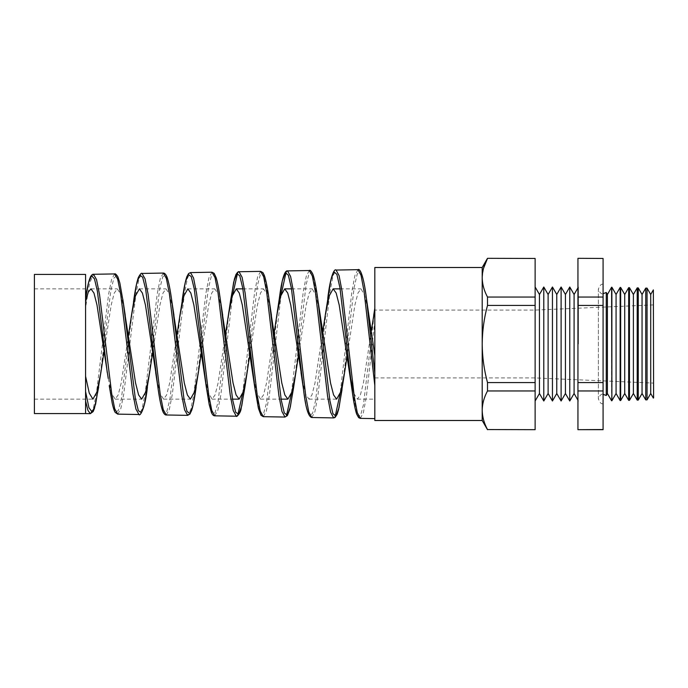 <?xml version="1.0" encoding="UTF-8"?>
<svg xmlns="http://www.w3.org/2000/svg" width="688" height="688" viewBox="0 0 688 688"><rect width="100%" height="100%" fill="white"/><g stroke="black" fill="none" stroke-linecap="round" stroke-linejoin="round"><path stroke-width="0.52" stroke-dasharray="3.44 2.58" d="M603.084 344L603.084 284.342L603.084 344M606.257 292.486L606.257 395.514M34.4 274.426L34.4 413.574M85.579 274.426L85.579 307.811L89.535 283.267L93.508 274.288M85.579 401.018L85.579 298.403M124.201 309.333L120.744 294.249L117.287 288.857L114.242 293.062L111.189 305.016L104.069 351.301M172.877 308.989L169.454 294.137L166.032 288.857L162.987 293.054L159.943 304.999L152.659 352.359M108.248 378.452L111.705 393.699L115.154 399.143L118.19 394.946L121.208 383.001L128.364 336.174M221.553 308.654L218.165 294.06L214.768 288.857L211.723 293.054L208.679 305.008L201.257 353.417M156.761 378.847L160.184 393.811L163.598 399.143L166.625 394.946L169.661 382.984L176.962 335.108M270.229 308.284L266.875 293.948L263.513 288.857L260.468 293.054L257.415 305.016L249.847 354.466M204.13 372.552L208.077 392.022L212.042 399.143L215.069 394.946L218.096 382.992L225.552 334.058M320.187 315.267L316.222 295.926L312.257 288.857L309.204 293.054L306.16 304.999L298.437 355.515M252.582 372.604L256.538 392.065L260.485 399.143L263.513 394.946L266.54 383.001L274.142 333.009M368.923 315.216L364.95 295.883L360.994 288.857L357.949 293.062L354.896 305.025L347.027 356.556M302.281 379.879L305.601 394.086L308.929 399.143L311.956 394.938L314.984 382.984L322.732 331.969M374.822 385.547L374.822 373.378M353.804 393.347L357.364 399.143L360.392 394.946L363.419 383.01L371.322 330.928M114.638 273.919L111.602 279.294L108.566 294.481L96.397 393.312L93.353 408.388L90.266 413.66M117.743 414.133L120.778 408.844L123.814 393.648L135.94 294.163L138.967 278.855L141.995 273.437M163.314 273.067L160.27 278.511L157.234 293.914L145.065 393.88L142.029 409.171L138.976 414.503M166.247 414.984L169.3 409.609L172.327 394.233L184.461 293.535L187.489 278.055L190.516 272.594M211.981 272.216L208.946 277.72L205.901 293.277L193.732 394.525L190.688 409.971L187.643 415.354M214.776 415.827L217.812 410.401L220.839 394.843L232.742 294.524M237.566 273.067L239.028 271.743M260.649 271.373L257.604 276.946L254.569 292.71L242.606 393.734M263.289 416.679L266.325 411.175L269.361 395.428L281.16 294.576M286.088 272.224L287.55 270.9M309.316 270.522L306.28 276.146L303.236 292.073L291.368 393.656M311.802 417.521L314.837 411.966L317.873 396.039L329.999 291.764L333.035 275.725L336.062 270.057M357.984 269.67L354.948 275.363L351.903 291.506L340.13 393.622M85.579 413.574L85.579 301.636M237.807 414.89L236.311 416.206M286.475 415.733L284.987 417.057M335.133 416.584L333.654 417.908M360.323 418.373L363.359 412.74L366.386 396.623L374.822 321.459M650.71 294.49L650.71 393.51M653.368 398.111L653.368 289.889M647.047 399.866L647.047 288.134M642.05 294.49L642.05 393.51M645.74 288.109L645.74 399.891M638.258 400.089L638.258 287.911M633.39 294.49L633.39 393.51M637.208 287.885L637.208 400.115M629.46 400.321L629.46 287.679M624.73 294.49L624.73 393.51M628.677 287.661L628.677 400.339M620.671 400.554L620.671 287.446M616.07 294.49L616.07 393.51M620.146 287.438L620.146 400.562M611.873 400.786L611.873 287.214M607.409 294.49L607.409 393.51M611.615 287.214L611.615 400.786M574.093 393.51L574.093 294.49M569.767 401.009L569.767 286.991M578.427 344L578.427 286.991L578.427 344M577.946 344L577.946 401.009L577.946 344M565.433 393.51L565.433 294.49M561.107 401.009L561.107 286.991M556.773 393.51L556.773 294.49M552.447 401.009L552.447 286.991M548.112 393.51L548.112 294.49M543.787 401.009L543.787 286.991M539.452 393.51L539.452 294.49M535.126 344L535.126 286.991L535.126 344M482.202 267.503L482.202 344C482.322 330.851 484.094 317.994 487.5 305.412L535.126 305.412L535.126 429.682M374.822 267.503L374.822 420.497M653.6 397.888L653.6 290.112M535.126 429.544L487.5 429.682M535.126 382.588L487.5 382.588L487.5 390.956L535.126 390.956M535.126 258.318L535.126 297.044L487.5 297.044L487.5 305.412M535.126 297.044L535.126 305.412M487.5 258.318L535.126 258.456M487.5 297.044C484.077 290.706 482.305 284.273 482.202 277.754M482.202 277.642L483.526 268.303M487.5 382.588C484.068 369.869 482.305 357.003 482.202 344L482.202 410.246C482.314 403.71 484.077 397.277 487.5 390.956M487.5 429.544C484.077 423.206 482.305 416.773 482.202 410.246L482.202 420.497M577.946 429.682L603.084 429.544L603.084 258.318M603.084 382.588L577.946 382.588L577.946 390.956L603.084 390.956M603.084 297.044L577.946 297.044L577.946 305.412L603.084 305.412M577.946 258.318L603.084 258.456M577.946 429.544L577.946 390.956M577.946 297.044L577.946 258.456M577.946 382.588L577.946 305.412M653.6 344L653.6 304.904L653.6 344M374.822 308.783L363.488 404.578L360.65 415.199L357.812 416.317L352.136 390.707M327.763 298.403L315.637 400.201L312.601 413.282L309.566 415.784L306.521 407.305L303.477 389.124M278.029 308.284L266.488 403.022L263.599 413.6L260.709 414.537L254.921 388.316M229.525 308.628L217.958 402.42L215.06 412.826L212.162 413.643L206.348 387.353M182.071 301.052L169.953 398.988L166.917 411.192L163.873 413.11L160.837 404.458L157.793 386.57M133.506 301.92L121.38 398.644L118.345 410.504L115.309 412.207L112.264 403.469L109.22 385.607M98.909 385.452L110.863 290.525L113.847 278.21L116.831 275.518L119.807 282.854L122.782 299.125M147.542 386.252L159.719 288.831L162.755 276.8L165.782 274.951L168.818 283.559L171.854 301.31M196.149 387.163L208.326 288.496L211.362 276.12L214.398 274.048L217.434 282.596L220.47 300.441M245.9 379.509L257.51 285.03L260.408 274.46L263.298 273.489L269.085 299.521M294.576 379.879L306.16 284.428L309.05 273.678L311.939 272.62L317.71 298.747M342.031 389.657L354.2 287.223L357.235 273.996L360.271 271.382L363.298 279.741L366.334 297.835M603.084 284.342C601.45 283.662 599.884 285.228 598.388 289.029L598.388 344L598.388 289.029C599.884 292.83 601.45 294.395 603.084 293.716M603.084 403.658C601.45 404.338 599.884 402.772 598.388 398.971L598.388 344L598.388 398.971C599.884 395.17 601.45 393.605 603.084 394.284M34.4 399.143L92.914 399.143M115.154 399.143L141.659 399.143M163.598 399.143L190.395 399.143M212.042 399.143L232.535 399.143M260.485 399.143L281.091 399.143M308.929 399.143L336.621 399.143M357.364 399.143L374.822 399.143M139.38 288.857L166.032 288.857M187.824 288.857L214.768 288.857M242.873 288.857L263.513 288.857M291.506 288.857L312.257 288.857M340.121 288.857L360.994 288.857M577.946 287.808L578.427 286.991L577.946 286.991M577.946 401.009L578.427 401.009L577.946 400.192M374.822 377.918L535.126 377.918L653.6 383.096M653.6 304.904L535.126 310.082L374.822 310.082M34.4 288.857L85.579 288.857M90.936 288.857L117.287 288.857M98.668 387.163L98.891 385.581"/><path stroke-width="1.03" d="M606.257 292.486L607.409 294.49L607.409 393.51L606.257 395.514L606.257 292.486L603.084 293.716M85.579 413.574L34.4 413.574L34.4 274.426L85.579 274.426L85.579 413.574L90.266 413.66M104.069 351.301L100.844 372.75L96.888 392.074L92.914 399.143L89.251 393.097L85.579 376.267M152.659 352.359L149.597 372.715L145.624 392.1L141.659 399.143L138.606 394.938L135.562 382.975L124.201 309.333M107.242 372.543L97.412 291.316L94.462 278.838L91.504 275.802L88.537 282.673L85.579 298.403L85.579 301.636L88.262 292.151L90.936 288.857L93.964 293.062L96.991 305.016L108.248 378.452M201.257 353.417L198.325 372.758L194.369 392.091L190.395 399.143L187.36 394.946L184.307 383.01L172.877 308.989M128.364 336.174L131.46 315.474L135.424 295.969L139.38 288.857L142.407 293.054L145.435 304.99L156.761 378.847M249.847 354.466L247.078 372.741L243.105 392.091L239.14 399.143L236.096 394.938L233.043 382.975L221.553 308.654M199.933 344L206.348 387.344L194.265 288.986L191.238 276.567L188.211 274.392L185.175 282.794L179.912 315.422L183.868 295.952L187.824 288.857L190.851 293.062L193.878 305.025L199.933 344M298.437 355.515L295.814 372.758L291.85 392.1L287.885 399.143L284.841 394.946L281.796 383.01L270.229 308.284M225.552 334.058L228.356 315.431L232.303 295.969L236.259 288.857L239.286 293.054L242.314 304.99L254.921 388.281L242.795 288.392L239.759 275.759L236.724 273.549L233.688 282.097L229.525 308.628M347.027 356.556L344.55 372.767L340.594 392.091L336.621 399.143L333.577 394.938L330.532 382.984L317.71 298.738L329.887 400.562L332.932 413.66L335.968 416.171L339.003 407.743L344.55 372.767M274.142 333.009L276.8 315.396L280.756 295.935L284.703 288.857L287.739 293.062L290.766 305.025L302.281 379.879M374.822 355.567L366.334 297.835L374.822 373.378L374.822 385.547L364.072 291.394L361.028 275.295L357.984 269.67C359.996 267.847 363.84 276.49 366.334 297.835L366.334 297.87M322.732 331.969L325.243 315.388L329.191 295.96L333.147 288.857L336.174 293.054L339.201 304.999L349.47 372.638L353.804 393.347M176.962 335.108L179.912 315.422M371.322 330.928L374.822 308.783M85.579 298.403C87.256 286.784 89.044 279.328 90.936 276.034C92.011 274.632 92.863 274.056 93.491 274.288L96.518 279.552L99.554 294.645L111.688 393.562L114.715 408.767L117.743 414.133L138.976 414.503L135.932 409.093L132.896 393.794L120.727 294.395L117.682 279.208L114.647 273.919C115.137 273.377 116.22 274.323 117.872 276.765L119.824 282.854L123.221 302.127L135.347 398.61L138.365 410.667L141.393 412.697L144.411 404.398L149.597 372.715M163.314 273.067L142.003 273.437L145.039 278.786L148.075 294.086L160.192 394.129L163.228 409.541L166.255 414.984L187.643 415.354L184.608 409.893L181.572 394.43L169.403 293.802L166.358 278.434L163.314 273.067C164.595 272.973 165.817 274.288 166.986 276.997C168.637 281.59 170.263 289.691 171.854 301.318L184.023 399.332L187.05 411.527L190.086 413.505L193.122 404.957L198.325 372.758M211.981 272.216L190.516 272.594L193.552 277.995L196.587 293.449L208.713 394.757L211.749 410.323L214.776 415.827L236.311 416.206L233.266 410.65L230.231 394.981L218.07 293.2L215.026 277.642L211.981 272.216L214.157 273.351L216.178 277.728C217.632 282.544 219.059 290.121 220.47 300.45L232.647 399.771L235.683 412.258L238.719 414.391L241.755 405.86L245.9 379.509M232.742 294.524L237.566 273.067M260.649 271.373L239.028 271.743L242.073 277.221L245.109 292.882L257.226 395.325L260.262 411.097L263.289 416.679L284.987 417.057L281.942 411.467L278.907 395.626L266.738 292.598L263.693 276.868L260.649 271.373L262.936 272.646L264.321 275.372C265.938 279.947 267.529 287.997 269.085 299.521L281.246 400.055L284.282 412.886L287.309 415.32L290.336 406.969L294.576 379.879M281.16 294.576L286.088 272.224M309.316 270.522L287.55 270.9L290.585 276.421L293.613 292.245L305.747 395.961L308.774 411.897L311.802 417.521L333.654 417.908L330.61 412.232L327.574 396.202L315.405 291.996L312.361 276.069L309.316 270.522C310.176 269.748 311.406 271.124 313.023 274.641C314.614 279.251 316.179 287.283 317.71 298.738L317.71 298.738M357.984 269.67L336.062 270.057L339.098 275.656L342.134 291.686L354.26 396.52L357.287 412.671L360.323 418.373L374.822 418.622M98.668 387.163L94.445 408.5L93.121 411.63L90.309 413.66L87.952 410.409L85.579 401.018M242.606 393.734L237.807 414.89M291.368 393.656L286.475 415.733M340.13 393.622L335.133 416.584M650.71 294.49L647.047 288.134L647.047 399.866L650.71 393.51L650.71 294.49L653.368 289.889L653.6 397.888L653.368 289.889M642.05 294.49L638.258 287.911L638.258 400.089L642.05 393.51L642.05 294.49L645.74 288.109L645.74 399.891L647.047 399.866M633.39 294.49L629.46 287.679L629.46 400.321L633.39 393.51L633.39 294.49L637.208 287.885L637.208 400.115L638.258 400.089M624.73 294.49L620.671 287.446L620.671 400.554L624.73 393.51L624.73 294.49L628.677 287.661L628.677 400.339L629.46 400.321M616.07 294.49L611.873 287.214L611.873 400.786L616.07 393.51L616.07 294.49L620.146 287.438L620.146 400.562L620.671 400.554M611.873 400.786L611.615 287.214L607.409 294.49M569.767 286.991L569.767 401.009L565.433 393.51L565.433 294.49L569.767 286.991L574.093 294.49L574.093 393.51L577.946 400.192M565.433 294.49L561.107 286.991L561.107 401.009L556.773 393.51L552.447 401.009L552.447 286.991L556.773 294.49L556.773 393.51M543.787 286.991L543.787 401.009L539.452 393.51L539.452 294.49L543.787 286.991L548.112 294.49L548.112 393.51L552.447 401.009M487.5 429.544L535.126 429.682L487.5 429.544C484.077 423.223 482.314 416.79 482.202 410.246L482.202 277.754C482.314 284.29 484.077 290.723 487.5 297.044L487.5 305.412C484.094 317.994 482.322 330.851 482.202 344C482.305 357.003 484.068 369.869 487.5 382.588L487.5 390.956C484.077 397.294 482.305 403.727 482.202 410.246L482.202 420.497L374.822 420.497L374.822 267.503L482.202 267.503L487.5 258.318L535.126 258.456L487.5 258.318M483.526 268.303L487.5 258.456C484.077 264.794 482.305 271.227 482.202 277.754L482.202 267.503M487.5 305.412L535.126 305.412L535.126 258.456M487.5 297.044L535.126 297.044M487.5 390.956L535.126 390.956L535.126 305.412M487.5 382.588L535.126 382.588M535.126 429.544L535.126 390.956M603.084 258.456L577.946 258.318L603.084 258.456L603.084 429.682L577.946 429.682L603.084 429.544M603.084 305.412L577.946 305.412L577.946 297.044L603.084 297.044M603.084 390.956L577.946 390.956L577.946 382.588L603.084 382.588M577.946 390.956L577.946 429.544M577.946 305.412L577.946 382.588M577.946 258.456L577.946 297.044M360.323 418.373L358.637 417.65L356.633 414.03C355.111 409.472 353.615 401.697 352.136 390.707L339.924 287.618L336.879 274.374L333.843 271.769L330.808 280.205L325.243 315.388M301.017 372.569L303.477 389.116L291.394 288.203L288.367 275.183L285.339 272.611L282.304 280.91L278.029 308.284M263.289 416.679L260.976 415.242L258.387 408.225L254.921 388.281M166.264 414.984C165.283 415.096 164.26 414.185 163.176 412.25C161.327 408.01 159.53 399.453 157.793 386.57L145.667 289.166L142.631 277.144L139.587 275.346L136.551 284.041L131.46 315.474M85.579 391.515L88.915 407.666L92.244 412.224L95.563 404.398L100.844 372.75M122.782 299.125L125.225 315.276M606.257 395.514L603.084 394.284M232.535 399.143L239.14 399.143M281.091 399.143L287.885 399.143M236.259 288.857L242.873 288.857M284.703 288.857L291.506 288.857M333.147 288.857L340.121 288.857M93.508 274.288L114.647 273.919M574.093 294.49L577.946 287.808M556.773 294.49L561.107 286.991M548.112 294.49L552.447 286.991M539.452 294.49L535.126 286.991M620.671 287.446L620.146 287.438M629.46 287.679L628.677 287.661M638.258 287.911L637.208 287.885M647.047 288.134L645.74 288.109M482.202 420.497L487.5 429.682M539.452 393.51L535.126 401.009M548.112 393.51L543.787 401.009M565.433 393.51L561.107 401.009M574.093 393.51L569.767 401.009M607.409 393.51L611.615 400.786M616.07 393.51L620.146 400.562M624.73 393.51L628.677 400.339M633.39 393.51L637.208 400.115M642.05 393.51L645.74 399.891M650.71 393.51L653.368 398.111M373.687 315.379L374.822 308.121M349.47 372.638L352.041 390.019M276.8 315.396L279.19 299.34M228.356 315.431L230.635 300.166M155.686 372.569L157.793 386.544M173.961 315.242L171.854 301.318M222.706 315.276L220.478 300.544M247.078 372.741L244.782 387.946M271.442 315.224L269.094 299.581M295.814 372.758L293.398 388.875M336.062 270.057C334.316 268.217 330.309 276.395 327.763 298.386L327.763 298.386M311.802 417.521C308.284 416.808 305.506 407.339 303.477 389.124M287.55 270.9C284.557 270.152 281.796 279.448 279.268 298.807M239.028 271.743C238.53 271.304 237.532 272.181 236.027 274.374L234.402 279.087L230.643 300.123M214.776 415.827C213.478 415.87 212.343 414.701 211.371 412.336L209.238 404.69L206.348 387.344M190.524 272.586L188.598 273.532L186.904 276.61C185.287 281.16 183.705 289.123 182.148 300.51M141.995 273.437C141.427 272.715 140.223 274.056 138.365 277.488C136.714 282.132 135.089 290.276 133.506 301.92M117.743 414.133L115.231 412.439C115.094 412.207 114.053 411.209 112.256 403.46L109.22 385.607M138.976 414.511C139.741 416.67 145.065 409.721 147.421 387.052M187.643 415.354L189.905 414.124L191.789 410.065C193.259 405.275 194.721 397.638 196.149 387.163M236.311 416.206C236.259 417.607 240.766 413.187 241.178 408.302L244.782 387.972M284.987 417.057L287.412 415.578L289.811 409.222L293.363 389.098M333.646 417.908L334.987 417.513L337.129 414.348L338.548 409.721L342.031 389.666"/></g></svg>
